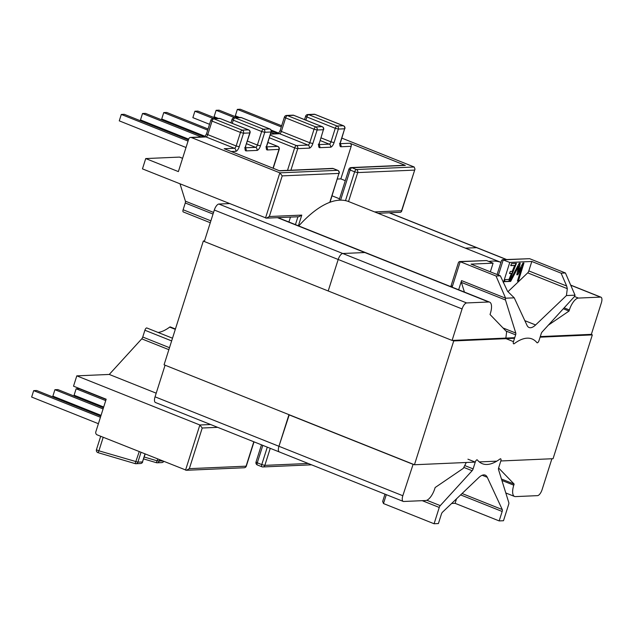 <?xml version="1.0" encoding="UTF-8"?>
<svg xmlns="http://www.w3.org/2000/svg" width="633" height="633" viewBox="0 0 633 633"><rect width="100%" height="100%" fill="white"/><g stroke="black" fill="none" stroke-linecap="round" stroke-linejoin="round"><path stroke-width="0.95" d="M490.346 271.826L493.091 263.162L486.563 260.559L460.207 261.706L496.035 276.012L505.632 298.206A2.397 0.965 111.8 0 0 505.474 299.995L515.784 333.061A2.397 0.965 -68.2 0 1 515.626 334.857L513.474 341.638A2.397 0.965 111.8 0 0 513.624 343.814A2.397 0.965 111.8 0 0 513.798 343.846A2.397 0.965 111.8 0 0 514.265 343.648A67.145 26.982 111.8 0 1 527.178 338.164A67.145 26.982 111.8 0 1 532.036 338.948A67.145 26.982 111.8 0 1 536.926 342.659A2.397 0.965 -68.2 0 0 537.101 342.793A2.397 0.965 -68.2 0 0 537.275 342.825A2.397 0.965 -68.2 0 0 539.031 340.522L541.183 333.741A2.397 0.965 111.8 0 1 542.172 331.914L574.044 297.004A2.397 0.965 -68.2 0 0 575.033 295.176L565.435 272.981L529.607 258.683L503.251 259.831L498.424 275.046M462.066 493.518L502.27 509.565L487.283 477.298A19.259 7.738 -68.2 0 0 485.202 475.114A19.259 7.738 -68.2 0 0 483.802 474.892A19.259 7.738 -68.2 0 0 478.683 477.67L442.514 512.176A2.397 0.965 111.8 0 0 441.399 514.131L438.408 523.562L434.088 523.752L439.255 507.452A2.397 0.965 -68.2 0 1 440.251 505.625L472.115 470.715A2.397 0.965 111.8 0 0 473.112 468.887L475.256 462.114A2.397 0.965 -68.2 0 1 477.013 459.811A2.397 0.965 -68.2 0 1 477.187 459.835A2.397 0.965 -68.2 0 1 477.361 459.969A67.145 26.982 -68.2 0 0 482.251 463.68A67.145 26.982 -68.2 0 0 487.117 464.464A67.145 26.982 -68.2 0 0 500.03 458.98A2.397 0.965 111.8 0 1 500.489 458.783A2.397 0.965 111.8 0 1 500.663 458.814A2.397 0.965 111.8 0 1 500.814 460.998L498.662 467.771A2.397 0.965 -68.2 0 0 498.511 469.567L508.813 502.634A2.397 0.965 111.8 0 1 508.655 504.43L503.488 520.73L499.16 520.912L455.095 503.322L456.528 498.812M146.975 328.06A2.397 0.965 111.8 0 0 146.832 327.965A2.397 0.965 111.8 0 0 146.658 327.934A2.397 0.965 111.8 0 0 144.902 330.236L171.646 340.91M505.474 299.995L461.41 282.405A2.397 0.965 -68.2 0 1 461.56 280.609L505.632 298.206L514.233 297.827L527.004 325.338A19.259 7.738 111.8 0 0 529.093 327.514A19.259 7.738 111.8 0 0 530.486 327.736A19.259 7.738 111.8 0 0 535.605 324.958L566.432 295.556L567.303 288.672L566.67 286.021L561.107 273.171L531.815 261.476L528.816 270.908A2.397 0.965 -68.2 0 1 527.7 272.863L567.303 288.672M175.309 329.358L169.668 327.111A2.397 0.965 -68.2 0 1 170.135 326.913A2.397 0.965 -68.2 0 1 170.309 326.937A2.397 0.965 -68.2 0 1 170.451 327.039M340.261 143.659L349.859 143.24L405.357 165.395L351.901 167.721A2.397 0.965 111.8 0 0 350.144 170.024L354.63 171.812A2.397 0.965 -68.2 0 1 356.387 169.517L351.901 167.721A2.397 2.16 87.5 0 0 351.078 167.579A2.397 2.397 0 0 0 348.902 169.256L350.144 170.024L340.586 200.147M374.625 211.928L401.559 210.749L414.995 169.106L414.164 166.993L341.875 138.136M451.638 503.472L455.095 503.322M156.209 393.188L109.256 374.443L76.799 375.86L73.523 386.177L106.17 399.209L95.836 431.793A2.397 2.16 87.5 0 0 97.158 434.863L186.434 470.279L189.338 468.657L246.079 466.181L253.817 441.771M109.256 374.443L141.752 338.845L168.869 349.669M169.494 347.691L142.749 337.017A2.397 0.965 -68.2 0 1 141.752 338.845M142.749 337.017L144.902 330.236M169.668 327.111A67.145 26.982 -68.2 0 1 158.108 332.467M502.27 509.565A2.397 0.965 -68.2 0 1 502.159 511.48L499.16 520.912M510.736 265.638L514.645 265.464L512.271 271.359L510.317 271.446L509.478 273.519L511.44 273.432L509.011 279.446L505.102 279.612L504.264 281.685L509.146 281.471L516.449 263.352L511.567 263.565L510.736 265.638M517.414 281.115L518.364 281.068L523.942 263.027L522.945 263.067L518.443 271.604L520.223 263.186L519.21 263.233L509.62 281.456L510.673 281.408L518.585 266.366L516.805 274.785L517.818 274.738L521.608 267.545L517.414 281.115M503.338 282.722L509.779 262.434L531.815 261.476M507.975 291.686L527.7 272.863M183.443 211.976A2.397 0.965 -68.2 0 1 183.269 211.944A2.397 0.965 -68.2 0 1 183.119 209.76L210.876 220.846M213.028 214.065L185.263 202.987L183.119 209.76M185.263 202.987A2.397 0.965 111.8 0 0 185.422 201.191L213.55 212.419M180.025 183.879L185.422 201.191M265.52 218.005L279.849 172.849L282.215 175.879L269.318 216.518L266.422 218.148L142.457 168.876L145.725 158.567L179.471 157.095A2.397 0.965 -68.2 0 1 179.645 157.119A2.397 0.965 -68.2 0 1 179.788 157.221M349.859 143.24A2.397 2.16 87.5 0 1 351.188 146.31L340.973 146.753A2.397 2.16 -92.5 0 0 340.238 144.039M337.381 179.036L340.855 178.886L351.188 146.31M340.855 178.886L345.278 180.658M351.078 167.579L404.534 165.253A2.397 2.16 87.5 0 1 405.357 165.395M509.779 262.434L502.507 259.688L529.607 258.683M561.107 273.171L565.435 272.981M566.432 295.556L575.033 295.176M213.463 118.64L194.901 111.226L197.86 111.099L216.423 118.506M194.901 111.226L192.867 117.643L209.539 124.297M234.685 117.714L216.13 110.3L219.089 110.174L237.644 117.58M271.375 131.047L277.84 133.626M271.153 132.265L274.888 133.753M216.13 110.3L214.096 116.717L218.361 118.426M281.297 126.916L237.351 109.374L240.311 109.248L281.661 125.753M237.351 109.374L235.318 115.792L239.583 117.501M271.098 130.082L278.844 133.167M333.456 168.671A2.397 0.965 111.8 0 0 333.314 168.568A2.397 0.965 111.8 0 0 333.14 168.544L337.626 170.332L279.849 172.849L191.467 137.575L206.002 136.934L234.4 148.272L224.185 148.715L279.683 170.87L333.14 168.544A2.397 2.16 -92.5 0 0 332.317 168.402L279.288 170.712M185.54 470.145L199.862 424.988L76.799 375.86M288.909 222.009L290.468 217.095M434.088 523.752L383.487 503.551L382.664 501.447L384.983 494.128M461.41 282.405L464.424 292.074M458.656 289.772L461.56 280.609M106.099 399.439L79.093 388.662L76.134 388.789L105.727 400.602M76.134 388.789L74.101 395.206L103.693 407.019M103.448 407.779L57.864 389.588L54.913 389.714L103.084 408.942M54.913 389.714L52.871 396.131L101.043 415.359M100.805 416.126L36.643 390.514L33.684 390.64L100.433 417.282M33.684 390.64L31.65 397.057L98.4 423.706M145.725 158.567L178.371 171.598L188.705 139.015A2.397 2.16 87.5 0 1 191.467 137.575M493.091 263.162L471.055 264.127L500.355 275.822L507.555 291.283L514.233 297.827M496.035 276.012L500.355 275.822M205.242 136.38L161.716 119.004L163.749 112.587L207.695 130.129M163.749 112.587L166.708 112.46L208.059 128.966M188.658 139.157L140.494 119.93L142.528 113.513L201.286 136.965M142.528 113.513L145.487 113.386L204.237 136.839M186.015 147.497L119.265 120.856L121.299 114.438L188.048 141.08M121.299 114.438L124.258 114.312L188.42 139.917M139.228 451.653L135.138 463.578M144.997 453.956L142.465 461.94L137.891 462.137L98.906 450.823L98.028 452.619M101.684 436.667L103.353 437.332M157.807 459.075L156.367 462.652M210.599 424.521L199.862 424.988L202.228 428.011L189.338 468.657M266.422 218.148L298.879 216.731L301.775 215.101L298.388 225.799M401.559 210.749L401.512 211.58L400.586 212.292L378.012 213.281M486.563 260.559L459.463 261.564L458.529 262.276L450.807 286.638M452.128 287.168L460.207 261.706L459.463 261.564M497.095 274.516L501.573 260.392L502.507 259.688M517.47 280.933L518.364 281.068M516.845 274.595L517.406 274.572L521.196 267.387L521.608 267.545M517.406 274.572L517.818 274.738M509.715 281.266L510.261 281.242L518.174 266.208L518.585 266.366M510.261 281.242L510.673 281.408M518.443 271.604L518.031 271.446L519.772 263.209M517.96 280.91L523.475 263.051M510.807 265.456L514.645 265.464M504.343 281.503L508.742 281.313L515.966 263.375M508.742 281.313L509.146 281.471M509.557 273.337L511.44 273.432M500.956 262.355L348.894 201.658A126.758 50.933 111.8 0 0 339.707 200.17A126.758 50.933 111.8 0 0 298.752 225.941M500.956 262.363A126.758 50.933 111.8 0 0 492.324 261.097A126.758 50.933 111.8 0 0 488.85 261.469M452.682 285.412A126.758 50.933 111.8 0 0 451.361 286.86M501.898 480.455L513.782 485.195L514.138 484.087L501.455 479.023M514.138 484.087L498.606 467.969M551.897 458.751L542.093 489.657A6.235 2.508 111.8 0 1 537.528 495.639L515.452 496.604A12.375 4.977 111.8 0 1 514.558 496.462L505.799 492.965M540.281 336.582L591.357 334.351L601.35 302.859A6.235 2.508 -68.2 0 0 600.962 297.186L570.673 285.095M570.729 285.222L600.511 297.114A6.235 2.508 -68.2 0 1 600.962 297.186M600.511 297.114L578.435 298.072L574.44 296.481M564.138 307.86L569.376 309.948A12.375 4.977 -68.2 0 1 578.435 298.072M569.376 309.948L569.027 311.064L548.36 325.14M514.724 337.698L452.089 340.427L328.203 290.974L338.196 259.483A6.235 2.508 -68.2 0 1 342.754 253.493L466.64 302.946L488.716 301.988A12.375 4.977 111.8 0 1 489.61 302.131A12.375 4.977 111.8 0 1 490.385 313.39L490.037 314.506L506.661 331.755L505.854 338.085M466.64 302.946A6.235 2.508 111.8 0 0 462.074 308.936L338.196 259.483A6.235 2.508 -68.2 0 1 342.754 253.493L364.83 252.535A12.375 4.977 -68.2 0 1 365.732 252.678A12.375 4.977 -68.2 0 0 364.83 252.535L342.754 253.493L218.868 204.04A6.235 2.508 111.8 0 0 214.31 210.029L338.196 259.483L328.203 290.974L204.317 241.521L214.31 210.029M452.089 340.427L462.074 308.936M413.143 464.226L402.817 495.734L278.939 446.281A6.235 2.508 111.8 0 0 279.327 451.954A6.235 2.508 111.8 0 0 279.778 452.025M466.276 462.486L463.34 468.325L435.148 487.529L434.792 488.644A12.375 4.977 -68.2 0 1 425.74 500.521L403.664 501.478A6.235 2.508 -68.2 0 1 403.213 501.407A6.235 2.508 -68.2 0 1 402.817 495.734M513.782 485.195A12.375 4.977 111.8 0 0 514.558 496.462M506.582 259.506L477.076 247.732A6.235 2.508 111.8 0 0 476.625 247.661L465.366 248.152L476.625 247.661L506.337 259.522M412.811 464.234L288.925 414.789L278.939 446.281A6.235 2.508 111.8 0 0 279.327 451.954L403.213 501.407M165.371 365.32L289.257 414.773L278.939 446.281L155.053 396.828A6.235 2.508 -68.2 0 0 155.441 402.501L279.327 451.954M569.027 311.064L563.299 308.777M165.039 365.336L155.053 396.828M218.868 204.04L229.391 203.581M389.509 212.775L477.076 247.732A6.235 2.508 111.8 0 0 476.625 247.661L389.271 212.791M591.024 334.366L592.33 334.889L553.06 458.703L500.822 460.974M496.802 461.156L479.284 461.916M475.217 462.098L414.449 464.749L164.066 364.798L203.343 240.983L204.506 240.936M592.33 334.889L540.091 337.167M514.542 338.283L453.726 340.934L414.449 464.749M453.726 340.934L452.421 340.412M204.356 241.387L203.343 240.983M467.937 459.186L475.256 462.114M487.283 477.298L482.188 475.264M329.769 202.338L338.948 173.402L282.215 175.879M269.318 216.518L301.775 215.101M217.665 427.338L202.228 428.011M270.244 135.13L296.402 145.566L308.002 145.068L279.604 133.729L270.568 134.125M319.04 144.585L329.223 144.142L320.187 140.526M414.457 170.111L357.716 172.587A2.397 2.16 87.5 0 0 356.387 169.517L414.164 166.993M262.806 445.363L257.267 462.802L261.761 464.59L267.292 447.151M345.491 200.629L354.63 171.812L357.716 172.587L348.538 201.516M270.244 448.33L264.839 465.366L308.184 463.475M502.159 511.48L460.626 494.895M261.476 444.833L256.025 462.035L257.267 462.802A2.397 0.965 111.8 0 0 257.417 464.986A2.397 0.965 111.8 0 0 257.591 465.01M262.086 466.806A2.397 0.965 -68.2 0 1 261.912 466.774A2.397 0.965 -68.2 0 1 261.761 464.59L264.839 465.366A2.397 2.16 87.5 0 1 262.086 466.806M287.517 170.356L294.654 147.869L269.397 137.788M323.637 129.63A2.397 2.397 0 0 0 322.244 126.679A2.397 0.965 -68.2 0 0 322.07 126.655L293.672 115.317L287.406 115.586L315.804 126.924L322.07 126.655A2.397 2.16 87.5 0 1 323.392 129.725L319.349 143.169L323.392 129.725L317.133 129.994L312.837 143.533L309.759 142.765L314.047 129.227L285.649 117.888L281.353 131.427L309.759 142.765A2.397 0.965 111.8 0 1 308.002 145.068A2.397 2.16 87.5 0 1 309.323 148.138L297.732 148.636L290.887 170.206M319.103 143.256A4.795 1.931 111.8 0 0 319.744 147.679L330.553 147.212A4.795 1.931 111.8 0 0 334.058 142.607L338.354 129.069L344.621 128.8L340.325 142.33A4.795 1.931 111.8 0 0 340.973 146.753M309.323 148.138A4.795 1.931 111.8 0 0 312.837 143.533M339.525 198.802L332.056 195.826M535.605 324.958L524.836 320.662M566.67 286.021L528.816 270.908M321.026 137.867L330.98 141.839L335.276 128.301L306.878 116.963L305.866 120.143M337.033 125.999L343.292 125.73L314.894 114.391L308.627 114.66L337.033 125.999A2.397 2.16 -92.5 0 1 338.354 129.069L335.276 128.301A2.397 0.965 -68.2 0 1 337.033 125.999M340.325 142.33L340.269 144.395L339.478 143.659M344.866 128.705A2.397 2.397 0 0 0 343.466 125.753A2.397 0.965 -68.2 0 0 343.292 125.73A2.397 2.16 -92.5 0 1 344.621 128.8L340.57 142.243M315.21 114.518A2.397 0.965 -68.2 0 0 315.068 114.415A2.397 2.397 0 0 0 314.071 114.249A2.397 2.16 -92.5 0 1 314.894 114.391A2.397 0.965 -68.2 0 1 315.068 114.415L343.466 125.753A2.397 0.965 -68.2 0 1 343.672 125.92M296.402 145.566A2.397 2.16 87.5 0 1 297.732 148.636L294.654 147.869A2.397 0.965 -68.2 0 1 296.402 145.566M314.047 129.227L317.133 129.994A2.397 2.16 87.5 0 0 315.804 126.924A2.397 0.965 -68.2 0 0 314.047 129.227M270.623 133.943L278.781 133.587A2.397 2.16 87.5 0 1 279.604 133.729A2.397 0.965 111.8 0 0 281.353 131.427L280.11 130.651L284.399 117.121L285.649 117.888A2.397 0.965 -68.2 0 1 287.406 115.586A2.397 2.16 87.5 0 0 286.583 115.451A2.397 2.397 0 0 0 284.399 117.121M307.812 114.526A2.397 2.397 0 0 0 305.628 116.195L306.878 116.963A2.397 0.965 -68.2 0 1 308.627 114.66A2.397 2.16 -92.5 0 0 307.812 114.526L314.071 114.249M334.058 142.607L330.98 141.839A2.397 0.965 111.8 0 1 329.223 144.142A2.397 2.16 -92.5 0 1 330.553 147.212M319.744 147.679A2.397 2.16 -92.5 0 0 319.016 144.965M286.583 115.451L292.85 115.174A2.397 2.16 87.5 0 1 293.672 115.317A2.397 0.965 -68.2 0 1 293.839 115.341L322.244 126.679A2.397 0.965 -68.2 0 1 322.442 126.845M292.85 115.174A2.397 2.397 0 0 1 293.839 115.341A2.397 0.965 -68.2 0 1 293.989 115.443M273.021 168.212L278.963 149.459A2.397 2.16 -92.5 0 0 277.642 146.389L266.659 146.864M266.635 147.252A2.397 2.16 87.5 0 1 267.371 149.966L279.216 149.372A2.397 2.397 0 0 0 277.816 146.413A2.397 0.965 -68.2 0 0 277.642 146.389L267.909 142.504M246.585 143.738L255.621 147.347L245.438 147.79M386.304 494.658L383.487 503.551M422.258 500.671L439.255 507.452M463.807 467.399L472.115 470.715M440.251 505.625L426.816 500.26M473.112 468.887L464.733 465.548M295.437 224.62L297.921 216.771M182.581 158.337L179.471 157.095M267.371 149.966A4.795 1.931 -68.2 0 1 266.722 145.543L271.019 132.004L264.752 132.281L261.674 131.514L257.378 145.044L247.424 141.072M260.464 145.819A4.795 1.931 -68.2 0 1 256.951 150.417A2.397 2.16 -92.5 0 0 255.621 147.347A2.397 0.965 -68.2 0 0 257.378 145.044L260.464 145.819L264.752 132.281A2.397 2.16 87.5 0 0 263.431 129.211L235.025 117.873L241.292 117.596L269.69 128.934L263.431 129.211A2.397 0.965 111.8 0 0 261.674 131.514L233.276 120.175L232.264 123.356M231.251 151.54L235.721 151.342A4.795 1.931 -68.2 0 0 239.234 146.745L243.531 133.207L249.79 132.93L245.501 146.468A4.795 1.931 -68.2 0 0 246.142 150.891L256.951 150.417M503.006 327.965L515.784 333.061M515.626 334.857L505.909 330.98M506.004 338.655L513.474 341.638M330.022 202.244L338.948 173.402A2.397 2.16 87.5 0 0 337.626 170.332A2.397 0.965 -68.2 0 1 337.8 170.364A2.397 0.965 -68.2 0 1 337.998 170.53M204.744 136.894L206.508 133.864L207.751 134.639L212.047 121.101L240.445 132.439L236.156 145.97L207.751 134.639A2.397 0.965 -68.2 0 1 206.002 136.934A2.397 2.16 -92.5 0 0 205.179 136.799L190.644 137.432M248.468 129.86L242.202 130.137L213.804 118.798L220.07 118.521L248.468 129.86A2.397 2.16 -92.5 0 1 249.79 132.93L250.035 132.843A2.397 2.397 0 0 0 248.642 129.892A2.397 0.965 111.8 0 0 248.468 129.86M235.721 151.342A2.397 2.16 -92.5 0 0 234.4 148.272A2.397 0.965 -68.2 0 0 236.156 145.97L239.234 146.745M243.531 133.207L240.445 132.439A2.397 0.965 111.8 0 1 242.202 130.137A2.397 2.16 -92.5 0 1 243.531 133.207M220.387 118.656A2.397 0.965 111.8 0 0 220.244 118.553A2.397 0.965 111.8 0 0 220.07 118.521A2.397 2.16 -92.5 0 0 219.247 118.387L212.981 118.656A2.397 2.16 -92.5 0 1 213.804 118.798A2.397 0.965 111.8 0 0 212.047 121.101L210.805 120.325L206.508 133.864M265.876 146.864L266.667 147.6L266.722 145.543M248.84 130.058A2.397 0.965 111.8 0 0 248.642 129.892L220.244 118.553A2.397 2.397 0 0 0 219.247 118.387M266.968 145.455L271.019 132.004A2.397 2.16 87.5 0 0 269.69 128.934A2.397 0.965 111.8 0 1 269.864 128.966A2.397 0.965 111.8 0 1 270.069 129.132M245.501 146.468L250.035 132.843M246.142 150.891A2.397 2.16 -92.5 0 0 245.414 148.177M241.608 117.73A2.397 0.965 111.8 0 0 241.466 117.627A2.397 0.965 111.8 0 0 241.292 117.596A2.397 2.16 87.5 0 0 240.469 117.461L234.21 117.73A2.397 2.16 87.5 0 1 235.025 117.873A2.397 0.965 111.8 0 0 233.276 120.175L232.026 119.4A2.397 2.397 0 0 1 234.21 117.73M100.694 436.272L96.453 449.644L97.704 450.411L98.906 450.823L103.203 437.276M135.225 463.609A2.397 2.16 -92.5 0 0 137.891 462.137L140.993 452.358M162.768 461.053L157.245 460.856L144.237 457.018M156.446 462.683A2.397 2.16 -92.5 0 0 159.12 461.212L159.571 459.78M96.453 449.644A2.397 2.397 0 0 0 98.06 452.666L135.169 463.625A2.397 2.397 0 0 0 135.96 463.72L140.526 463.514A2.397 2.16 -92.5 0 0 142.465 461.94L145.186 454.035M163.551 461.362A2.397 2.16 -92.5 0 1 161.755 462.596L157.182 462.794A2.397 2.397 0 0 1 156.398 462.699L143.636 458.925M244.14 467.763A2.397 2.397 0 0 0 246.324 466.094L246.079 466.181A2.397 2.16 87.5 0 1 244.14 467.763L186.434 470.279M267.917 142.465L277.816 146.413A2.397 0.965 -68.2 0 1 278.014 146.587M488.716 301.988L277.476 217.665M175.428 328.986L170.309 326.937M311.563 464.82L262.901 466.948A2.397 2.397 0 0 1 261.912 466.774L257.417 464.986A2.397 2.397 0 0 1 256.025 462.035M278.346 133.69L280.11 130.651M304.544 119.613L305.628 116.195M318.249 144.585L319.04 145.321L319.349 143.169M172.5 338.212L146.832 327.965M182.589 158.297L179.645 157.119M210.283 222.729L183.269 211.944M339.193 173.315A2.397 2.397 0 0 0 337.8 170.364L333.314 168.568A2.397 2.397 0 0 0 332.317 168.402M212.981 118.656A2.397 2.397 0 0 0 210.805 120.325M271.264 131.917A2.397 2.397 0 0 0 269.864 128.966L241.466 117.627A2.397 2.397 0 0 0 240.469 117.461M244.647 147.79L245.438 148.526L245.746 146.381M230.942 122.826L232.026 119.4M140.526 463.514A2.397 2.397 0 0 0 142.71 461.845M161.755 462.596A2.397 2.397 0 0 0 163.71 461.425M254.015 441.85L246.324 466.094M414.995 169.106L401.512 211.58M348.902 169.256L339.082 200.21M279.216 149.372L273.211 168.291M489.61 302.131L277.958 217.641"/></g></svg>
